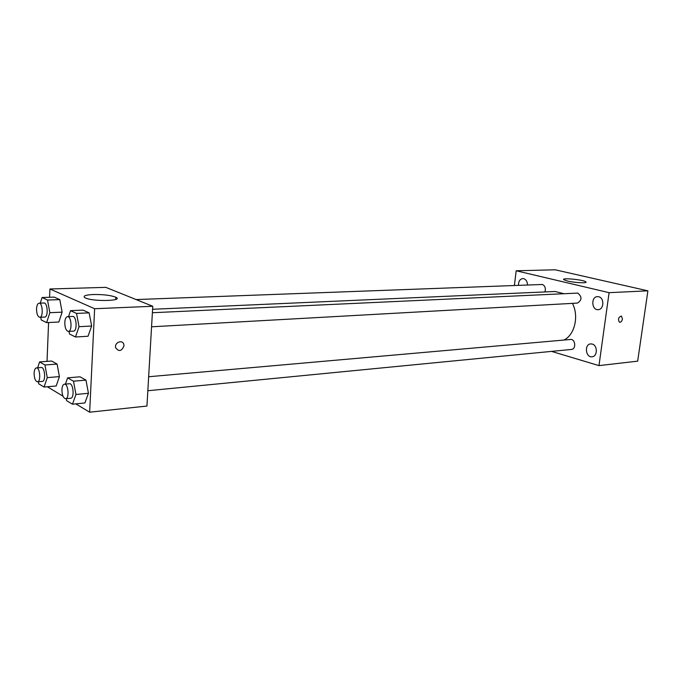 <?xml version="1.0" encoding="UTF-8"?>
<svg xmlns="http://www.w3.org/2000/svg" width="682" height="682" viewBox="0 0 682 682"><rect width="100%" height="100%" fill="white"/><g stroke="black" fill="none" stroke-linecap="round" stroke-linejoin="round"><path stroke-width="1.02" d="M514.399 285.417L516.189 270.771L555.182 269.799L647.9 290.83L637.67 361.162L598.975 365.612L551.542 351.383M598.66 296.747L597.475 296.636C590.8 296.67 591.55 310.37 598.191 309.654C604.064 309.645 604.508 297.804 598.66 296.747M527.501 284.923C527.365 281.589 526.095 279.501 523.699 278.657L522.796 278.563C519.906 279.091 518.465 281.334 518.482 285.264M592.181 344.052L590.68 343.907C584.124 344.222 585.574 357.76 592.053 356.771C597.645 356.533 597.764 345.28 592.181 344.052M516.189 270.771L609.086 292.672L647.9 290.83M567.526 281.035L563.852 279.748C560.647 277.506 583.647 279.697 585.812 281.845C588.191 283.422 574.917 282.851 567.526 281.035M609.086 292.672L598.975 365.612M622.436 318.988C621.873 321.367 620.859 322.433 619.401 322.194C617.781 319.15 618.455 317.113 621.43 316.073L622.436 318.988C621.865 321.367 620.859 322.433 619.401 322.194C617.781 319.15 618.455 317.113 621.43 316.073L622.436 318.988M151.557 326.797L577.407 303.089C582.019 300.174 582.147 296.841 577.799 293.09L152.376 312.731M147.832 390.735L571.473 349.44C576.409 349.21 575.395 338.792 570.502 339.474L148.65 376.745M544.833 291.939L545.336 290.191C545.481 287.216 544.475 285.306 542.292 284.479L136.119 299.56M563.724 340.079C574.602 335.314 579.231 316.192 572.42 303.362M563.622 293.627L555.139 291.487L152.58 309.27M49.59 297.267L49.922 288.98L105.829 287.361L152.759 306.269L146.945 406.046L89.657 412.201L75.813 403.872M62.974 396.165L47.339 386.762M68.541 316.627L70.544 310.66L83.076 310.122L89.137 312.859L91.652 326.022L88.038 336.252L91.652 326.022L79.035 326.687L75.48 336.993L69.521 334.027L69.027 331.392M37.655 367.794L39.573 361.92L51.653 361.034L57.1 364.069L59.402 376.626L56.188 385.969L59.402 376.626L47.246 377.632L44.083 387.052L38.729 383.813L38.354 381.741M49.922 288.98L94.627 308.724L89.657 412.201M47.032 361.375L48.584 322.526M65.421 384.094L67.603 377.854L80.016 376.805L85.975 380.113L88.447 393.284L84.9 402.951L88.447 393.284L75.958 394.477L72.463 404.213L66.606 400.666L66.239 398.689M40.289 303.149L42.054 297.523L54.253 297.113L59.794 299.611L62.122 312.151L58.857 322.023L62.122 312.151L49.846 312.688L46.632 322.629L41.193 319.918L40.715 317.258M94.627 308.724L152.759 306.269M93.443 294.505C103.502 294.402 110.97 295.323 115.855 297.258C124.243 301.094 92.198 301.759 85.114 297.812C82.471 296.039 85.25 294.931 93.443 294.505M123.988 345.885C121.635 351.332 118.856 351.946 115.65 347.709C114.201 342.458 122.658 339.159 123.851 344.478L123.988 345.885M123.988 345.876C121.635 351.332 118.856 351.946 115.642 347.709C114.201 342.458 122.658 339.15 123.843 344.478L123.988 345.876M42.054 297.523L47.527 300.046L49.846 312.688M39.786 317.3L44.722 317.079C48.439 317.266 47.689 302.518 43.998 303.013L39.062 303.192C37.612 303.499 36.768 305.391 36.538 308.861C36.623 313.891 37.715 316.704 39.786 317.3C43.486 317.488 42.727 302.697 39.062 303.192M46.632 322.629L58.857 322.023M54.253 297.113L59.794 299.611L62.122 312.151M47.527 300.046L59.794 299.611M70.544 310.66L76.537 313.422L79.035 326.687M68.371 331.426L73.443 331.145C77.518 331.299 76.648 315.877 72.616 316.439L67.535 316.67C65.958 317.002 65.046 318.954 64.79 322.535C64.875 327.846 66.069 330.804 68.371 331.426C72.42 331.58 71.55 316.116 67.535 316.67M75.48 336.993L88.038 336.252M83.076 310.122L89.137 312.859L91.652 326.022M76.537 313.422L89.137 312.859M39.573 361.92L44.961 364.981L47.246 377.632M37.484 381.809L42.369 381.4C46.001 381.434 44.901 366.89 41.312 367.513L36.427 367.888C35.089 368.203 34.313 369.968 34.109 373.182C34.228 378.34 35.353 381.221 37.484 381.809C41.099 381.86 39.991 367.266 36.427 367.888M44.083 387.052L56.188 385.969M51.653 361.034L57.1 364.069L59.402 376.626M44.961 364.981L57.1 364.069M67.603 377.854L73.494 381.195L75.958 394.477M65.634 398.74L70.655 398.254C74.636 398.237 73.358 383.02 69.445 383.744L64.415 384.188C62.974 384.52 62.139 386.336 61.917 389.635C62.036 395.091 63.281 398.126 65.634 398.74C69.59 398.731 68.311 383.472 64.415 384.188M72.463 404.213L84.9 402.951M80.016 376.805L85.975 380.113L88.447 393.284M73.494 381.195L85.975 380.113M585.812 281.845L585.736 282.425M115.744 299.398L115.855 297.258"/></g></svg>
